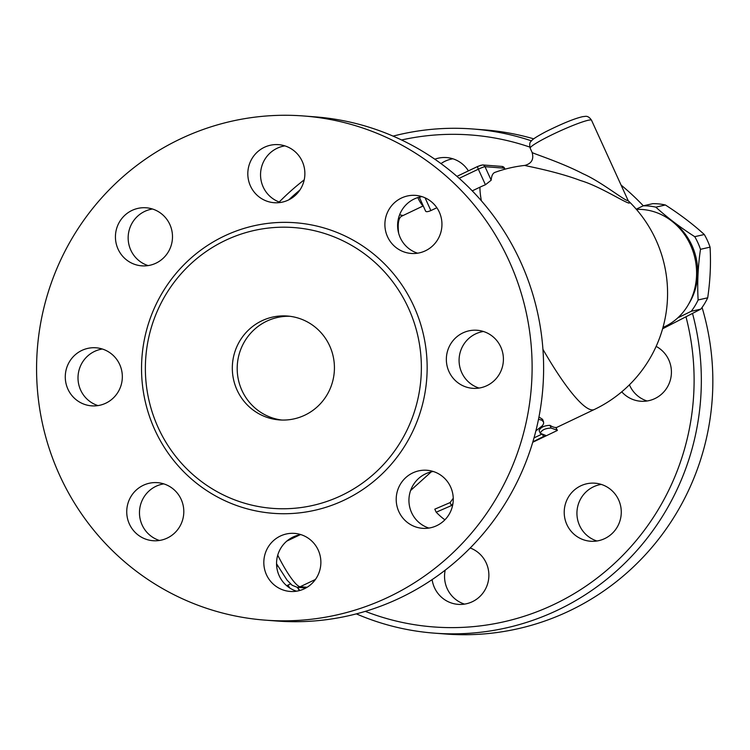 <?xml version="1.0" encoding="UTF-8"?>
<svg xmlns="http://www.w3.org/2000/svg" width="750" height="750" viewBox="0 0 750 750"><rect width="100%" height="100%" fill="white"/><g stroke="black" fill="none" stroke-linecap="round" stroke-linejoin="round"><path stroke-width="1.12" d="M329.681 345.891A52.097 51.047 94.4 0 1 279.375 419.916A52.097 51.047 94.4 0 1 232.472 364.059A52.097 51.047 94.4 0 1 287.362 316.031A52.097 51.047 94.4 0 1 329.681 345.891M281.822 420.047A52.097 51.047 94.4 0 1 237.347 364.434A52.097 51.047 94.4 0 1 289.8 316.284M158.203 427.659A140.803 137.981 -85.6 0 0 272.559 508.369A140.803 137.981 -85.6 0 0 420.947 378.572A140.803 137.981 -85.6 0 0 294.188 227.587A140.803 137.981 -85.6 0 0 158.203 427.659M59.616 475.209A252.806 247.734 -85.6 0 0 264.938 620.119A252.806 247.734 -85.6 0 0 531.356 387.075A252.806 247.734 -85.6 0 0 303.759 115.987A252.806 247.734 -85.6 0 0 59.616 475.209M181.153 499.35A29.109 28.528 94.4 0 1 153.038 540.712A29.109 28.528 94.4 0 1 126.825 509.503A29.109 28.528 94.4 0 1 157.5 482.663A29.109 28.528 94.4 0 1 181.153 499.35M302.147 535.05A29.109 28.528 94.4 0 1 320.222 568.528A29.109 28.528 94.4 0 1 290.119 591.441A29.109 28.528 94.4 0 1 263.906 560.231A29.109 28.528 94.4 0 1 294.581 533.391A29.109 28.528 94.4 0 1 302.147 535.05M412.725 472.931A29.109 28.528 94.4 0 1 426.966 470.269A29.109 28.528 94.4 0 1 453.178 501.478A29.109 28.528 94.4 0 1 422.503 528.319A29.109 28.528 94.4 0 1 396.656 504.544A29.109 28.528 94.4 0 1 412.725 472.931M448.087 349.369A29.109 28.528 94.4 0 1 477.122 330.262A29.109 28.528 94.4 0 1 503.325 361.472A29.109 28.528 94.4 0 1 472.65 388.312A29.109 28.528 94.4 0 1 448.087 349.369M387.544 236.756A29.109 28.528 94.4 0 1 415.65 195.394A29.109 28.528 94.4 0 1 441.863 226.603A29.109 28.528 94.4 0 1 411.188 253.444A29.109 28.528 94.4 0 1 387.544 236.756M266.541 201.047A29.109 28.528 94.4 0 1 248.466 167.578A29.109 28.528 94.4 0 1 278.578 144.656A29.109 28.528 94.4 0 1 304.791 175.875A29.109 28.528 94.4 0 1 274.116 202.706A29.109 28.528 94.4 0 1 266.541 201.047M155.972 263.175A29.109 28.528 94.4 0 1 141.722 265.837A29.109 28.528 94.4 0 1 115.519 234.619A29.109 28.528 94.4 0 1 146.194 207.787A29.109 28.528 94.4 0 1 172.041 231.562A29.109 28.528 94.4 0 1 155.972 263.175M120.6 386.728A29.109 28.528 94.4 0 1 91.575 405.844A29.109 28.528 94.4 0 1 65.362 374.625A29.109 28.528 94.4 0 1 96.037 347.794A29.109 28.528 94.4 0 1 120.6 386.728M102.347 349.012A29.109 28.528 -85.6 0 0 79.744 367.875A29.109 28.528 -85.6 0 0 97.997 405.591M152.494 209.006A29.109 28.528 -85.6 0 0 144.675 211.425A29.109 28.528 -85.6 0 0 128.212 239.775A29.109 28.528 -85.6 0 0 148.144 265.594M284.887 145.884A29.109 28.528 -85.6 0 0 260.691 171.797A29.109 28.528 -85.6 0 0 279.272 202.031A29.109 28.528 -85.6 0 0 280.538 202.463M421.959 196.613A29.109 28.528 -85.6 0 0 400.266 237.731A29.109 28.528 -85.6 0 0 417.609 253.191M483.422 331.491A29.109 28.528 -85.6 0 0 460.819 350.353A29.109 28.528 -85.6 0 0 479.072 388.069M433.275 471.488A29.109 28.528 -85.6 0 0 425.447 473.906A29.109 28.528 -85.6 0 0 408.994 502.266A29.109 28.528 -85.6 0 0 428.925 528.075M300.881 534.619A29.109 28.528 -85.6 0 0 276.694 560.531A29.109 28.528 -85.6 0 0 295.266 590.766A29.109 28.528 -85.6 0 0 296.531 591.197M163.809 483.881A29.109 28.528 -85.6 0 0 142.125 525A29.109 28.528 -85.6 0 0 159.459 540.469M264.966 620.119L276.469 621A252.806 247.734 -85.6 0 0 542.859 387.956A252.806 247.734 -85.6 0 0 315.262 116.869M431.241 471.881L410.616 490.491M452.944 503.569L451.444 505.575L436.191 512.212L434.803 509.166L450.084 502.594L453.253 498.272M436.191 512.212A171.553 29.794 64.5 0 0 444.909 519.816M451.444 505.575L450.084 502.594M277.753 565.959L276.694 566.475M290.503 583.903L286.697 585.722M299.428 590.588A32.175 5.588 -115.5 0 1 297.338 587.316M289.866 588.075A21.45 3.722 -115.5 0 1 287.972 585.112M297.441 587.325L299.784 590.494M636.431 209.4A61.284 55.256 77.3 0 1 690.506 245.034A61.284 55.256 77.3 0 1 662.981 327.431M688.922 303.619A58.219 52.491 -102.7 0 0 670.069 219.816M636.244 209.194L643.2 205.828A63.581 57.328 77.3 0 1 655.828 207.15C667.05 217.387 680.016 227.222 694.734 236.672A63.581 57.328 77.3 0 1 697.922 242.831A63.581 57.328 77.3 0 1 700.491 249.309C697.95 266.588 697.163 283.472 698.128 299.962A63.581 57.328 77.3 0 1 691.256 311.278L677.812 317.85M662.597 328.791L700.828 309.122A63.581 57.328 -102.7 0 0 707.7 297.806C710.241 280.528 711.028 263.644 710.062 247.153A63.581 57.328 -102.7 0 0 707.494 240.675A63.581 57.328 -102.7 0 0 704.306 234.516C693.094 224.288 680.128 214.444 665.4 204.994A63.581 57.328 -102.7 0 0 652.772 203.672L643.2 205.828M655.828 207.15L665.4 204.994M694.734 236.672L704.306 234.516M691.256 311.278L700.828 309.122M698.128 299.962L707.7 297.806M700.491 249.309L710.062 247.153M532.144 152.494L530.184 148.209A33.712 3.3 -24.5 0 1 559.491 131.231A33.712 3.3 -24.5 0 1 591.534 120.253L627.956 200.175C628.125 203.55 601.856 181.931 582.984 173.747C560.869 162.225 533.166 153.609 532.144 152.494C534.019 159.291 531.581 163.603 524.841 165.412A128.7 128.7 0 0 0 494.972 172.369A128.119 22.247 64.5 0 0 491.175 180.216L485.437 184.753A116.288 113.953 -85.6 0 0 479.925 187.2L472.247 190.866M524.841 165.412C523.753 165.581 555.712 171.113 580.566 180.562C602.888 187.003 636.384 210.309 628.322 200.859M436.856 207.741L430.884 210.581C427.481 211.978 425.691 212.053 425.541 210.816M398.644 233.212A128.7 22.35 -115.5 0 1 401.756 216.15L423.206 205.922M538.959 417L542.587 419.363L543.562 421.969L541.781 420.178L538.509 419.288M534.019 437.897L541.8 434.184M532.753 442.256L557.072 430.594L555.928 427.453A128.7 22.35 64.5 0 1 549.994 425.344C544.191 425.578 540.553 427.312 539.1 430.538L540.234 433.266L545.775 435.45M535.856 430.959L542.456 425.644L543.581 423.722L543.562 421.969M557.438 430.266L551.128 428.072C545.278 428.269 541.65 430.003 540.234 433.266M545.709 435.422L532.875 441.825M288.816 199.819A246.684 241.734 94.4 0 1 299.925 190.003M401.569 139.978A246.684 241.734 94.4 0 1 529.791 147.075M686.044 317.053A246.684 241.734 94.4 0 1 613.716 564.131A246.684 241.734 94.4 0 1 365.316 611.362M434.803 159.206A29.109 28.528 94.4 0 1 446.578 157.575A29.109 28.528 94.4 0 1 454.153 159.234A29.109 28.528 94.4 0 1 468.403 170.878M423.028 206.006A29.109 28.528 94.4 0 1 417.881 197.559M656.138 346.388A29.109 28.528 94.4 0 1 669.684 382.125A29.109 28.528 94.4 0 1 640.65 401.231A29.109 28.528 94.4 0 1 621.75 391.819M604.753 538.575A29.109 28.528 94.4 0 1 590.513 541.238A29.109 28.528 94.4 0 1 564.3 510.028A29.109 28.528 94.4 0 1 594.966 483.188A29.109 28.528 94.4 0 1 620.822 506.962A29.109 28.528 94.4 0 1 604.753 538.575M470.203 547.987A29.109 28.528 94.4 0 1 488.222 581.475A29.109 28.528 94.4 0 1 458.119 604.359A29.109 28.528 94.4 0 1 450.544 602.7A29.109 28.528 94.4 0 1 432.122 579.628M356.344 613.875A252.806 247.734 -85.6 0 0 434.184 633.131L445.697 634.012A252.806 247.734 -85.6 0 0 702.066 307.453M643.312 205.8A252.806 247.734 -85.6 0 0 621.066 185.062M533.709 138.844A252.806 247.734 -85.6 0 0 484.462 129.881L472.95 129A252.806 247.734 -85.6 0 0 393.084 136.125M445.209 570.15A29.109 28.528 -85.6 0 0 463.275 603.684A29.109 28.528 -85.6 0 0 464.541 604.116M601.275 484.406A29.109 28.528 -85.6 0 0 593.447 486.825A29.109 28.528 -85.6 0 0 576.994 515.184A29.109 28.528 -85.6 0 0 596.925 540.994M629.428 384.816A29.109 28.528 -85.6 0 0 647.081 400.988M452.887 158.803A29.109 28.528 -85.6 0 0 440.981 163.603M434.184 633.131A252.806 247.734 -85.6 0 0 692.559 313.612M531.478 140.859A252.806 247.734 -85.6 0 0 472.95 129M304.209 179.85A252.806 247.734 -85.6 0 0 279.216 202.012M154.819 429.816A145.706 142.791 -85.6 0 0 401.184 451.444A145.706 142.791 -85.6 0 0 297.028 222.891A145.706 142.791 -85.6 0 0 154.819 429.816M276.544 563.784L287.1 580.191L292.078 585.225L297.178 587.306A6.131 6.009 -85.6 0 0 300.169 586.744A42.9 7.453 -115.5 0 1 277.734 555.169M307.116 587.278L300.169 586.744L315.413 579.478M300.15 534.741L286.781 541.116M628.247 200.747A128.7 128.7 0 0 1 594.263 409.528A128.7 22.35 -115.5 0 1 542.934 349.322M481.359 200.775A128.7 22.35 -115.5 0 1 479.925 187.2M459.178 178.331L478.35 169.2A6.131 0.6 -24.5 0 1 485.016 166.688L504.497 168.188A6.131 0.6 -24.5 0 1 504.628 168.244A6.131 0.6 -24.5 0 1 504.581 168.384M505.05 169.172L502.013 166.434A3.066 3 -85.6 0 1 504.497 168.188L504.956 169.2M491.175 180.216L485.016 166.688A3.066 3 -85.6 0 0 482.522 164.934L477.638 166.472A3.066 0.534 -115.5 0 1 477.694 166.472L481.022 165.216M485.437 184.753L478.35 169.2A3.066 0.534 -115.5 0 1 477.638 166.472L456.928 176.353L477.591 166.509M419.634 197.869A6.131 0.6 -24.5 0 1 419.503 197.812A6.131 0.6 -24.5 0 1 420.684 196.838M430.884 210.581L425.062 197.803M555.928 427.453L557.203 430.228M549.994 425.344L551.128 428.072M542.587 434.569L543.581 436.716M293.541 227.541L294.169 227.578M272.578 508.369L270.656 508.209M303.731 115.987L315.244 116.869M297.178 587.306L305.925 587.981M502.013 166.434L482.522 164.934M425.597 211.163L419.297 197.156M594.263 409.528L556.228 427.659M627.956 200.175L628.116 200.662M530.184 148.209C529.331 144.525 529.669 142.181 531.216 141.178C531.816 140.381 532.669 138.684 545.897 131.662C562.472 123.431 574.763 118.425 582.778 116.644L584.953 116.409C587.325 115.903 589.519 117.178 591.534 120.253M403.078 215.512L399.609 214.8"/></g></svg>
